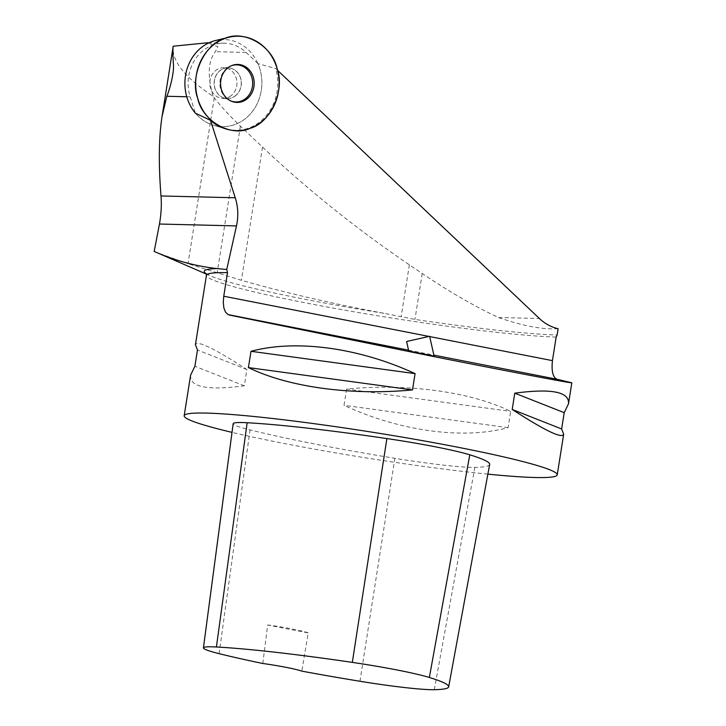 <?xml version="1.0" encoding="UTF-8"?>
<svg xmlns="http://www.w3.org/2000/svg" width="726" height="726" viewBox="0 0 726 726"><rect width="100%" height="100%" fill="white"/><g stroke="black" fill="none" stroke-linecap="round" stroke-linejoin="round"><path stroke-width="0.54" stroke-dasharray="3.63 2.72" d="M277.568 70.331L275.717 68.58L257.902 63.607A43.533 38.487 -88.6 0 1 253.129 110.506A43.533 38.487 -88.6 0 1 213.417 125.199A43.533 38.487 -88.6 0 1 195.43 113.202A43.533 38.487 91.4 0 0 213.417 125.199A43.533 38.487 91.4 0 0 261.859 84.034A43.533 38.487 91.4 0 0 215.486 40.538M231.131 95.632A15.346 13.567 -88.6 0 1 223.009 98.427A15.346 13.567 -88.6 0 1 209.823 82.755A15.346 13.567 -88.6 0 1 223.762 67.754A15.346 13.567 -88.6 0 1 236.386 78.608A15.346 13.567 -88.6 0 1 231.131 95.632A15.346 13.567 91.4 0 0 236.386 78.608A15.346 13.567 91.4 0 0 223.762 67.754A15.346 13.567 91.4 0 0 209.823 82.755A15.346 13.567 91.4 0 0 223.009 98.427A15.346 13.567 91.4 0 0 231.131 95.632M235.433 95.732A15.346 13.567 91.4 0 0 240.687 78.717A15.346 13.567 91.4 0 0 228.064 67.854A15.346 13.567 91.4 0 0 223.517 68.625A15.346 13.567 91.4 0 0 214.125 82.864A15.346 13.567 91.4 0 0 222.818 97.547A15.346 13.567 91.4 0 0 227.311 98.536A15.346 13.567 91.4 0 0 235.433 95.732M225.532 128.792L213.417 125.199L225.532 128.792A46.918 41.482 91.4 0 0 266.388 115.479A46.918 41.482 91.4 0 0 275.717 68.58M558.131 328.724C542.785 329.731 522.92 326.001 498.553 317.525C474.967 306.59 449.53 291.916 422.223 273.511L409.373 264.827C356.838 229.135 307.878 189.894 262.494 147.088L240.397 126.142C229.997 116.269 221.285 106.84 214.27 97.865L212.981 96.204C184.858 77.582 171.59 60.93 173.196 46.219M206.175 273.702A191.655 13.367 -171 0 0 210.241 275.789A191.655 13.367 -171 0 0 383.945 313.296L414.954 319.422A189.568 13.222 -171 0 0 557.132 335.013M383.945 313.296C333.252 303.922 285.735 292.914 241.404 280.281L187.998 263.729L156.453 252.439M212.981 96.204C207.346 75.894 208.117 61.066 215.304 51.7L217.963 46.782L207.436 42.789M257.902 63.607L246.132 52.453A39.894 35.265 91.4 0 0 224.361 43.206A39.894 35.265 91.4 0 0 190.203 96.848L195.43 113.202M487.863 474.142A188.86 13.177 9 0 1 232.021 432.369M346.601 389.054L344.024 405.335C399.99 431.244 463.025 439.82 508.1 427.659L510.677 411.379C470.63 391.759 407.604 383.183 346.601 389.054L510.677 411.379M190.611 375.16C189.54 387.149 207.445 390.697 244.326 385.796L246.904 369.516C214.152 348.344 197 340.077 195.43 344.714M489.66 464.422A207.745 14.493 9 0 1 474.868 467.381A80.268 5.599 9 0 1 394.862 458.306A207.745 14.493 9 0 1 250.043 429.91A80.268 5.599 9 0 1 233.164 423.703M262.803 663.482L267.667 624.932A203.026 14.166 -171 0 0 308.241 632.89L301.78 671.123M308.241 632.89A33.051 2.305 -171 0 0 267.667 624.932M244.326 385.796L194.886 366.276M246.904 369.516L197.463 349.996M508.1 427.659L344.024 405.335M434.094 356.085L408.747 351.021M235.542 95.741A15.346 13.567 -88.6 0 1 227.419 98.536A15.346 13.567 -88.6 0 1 222.918 97.547A15.346 13.567 -88.6 0 1 214.234 82.864A15.346 13.567 -88.6 0 1 223.626 68.625A15.346 13.567 -88.6 0 1 228.173 67.854A15.346 13.567 -88.6 0 1 238.927 74.361A15.346 13.567 -88.6 0 1 235.542 95.741M223.626 68.625L231.231 65.794A18.549 16.399 91.4 0 0 219.887 83.009A18.549 16.399 91.4 0 0 230.378 100.751L222.918 97.547M429.701 336.583L428.567 336.356M422.223 273.511L414.954 319.422M409.373 264.827L401.151 316.763M262.494 147.088L241.404 280.281M214.27 97.865L187.998 263.729M240.397 126.142L217.147 272.949M190.203 96.848L186.773 96.767M246.132 52.453L215.304 51.7M498.553 317.525L539.427 318.523M556.17 337.064A188.86 13.177 9 0 1 345.313 310.265A188.86 13.177 9 0 1 206.42 275.335M434.284 689.7L474.868 467.381M359.951 681.269L394.862 458.306M219.107 653.654L250.043 429.91M408.556 350.168L433.876 355.132M222.818 97.547L231.358 101.204M223.517 68.625L232.238 65.385M224.361 43.206L208.961 42.834M206.021 273.466L210.241 275.789L206.338 274.092"/><path stroke-width="1.09" d="M228.826 37.289L215.486 40.538A43.533 38.487 91.4 0 0 211.52 41.763A43.533 38.487 91.4 0 0 201.401 47.508A43.533 38.487 91.4 0 0 195.43 113.202L210.504 120.344A46.918 41.482 91.4 0 0 225.532 128.792L226.576 129.101A47.217 41.736 -88.6 0 1 195.666 84.924A47.217 41.736 -88.6 0 1 224.534 38.605A47.217 41.736 -88.6 0 1 228.826 37.289A47.217 41.736 -88.6 0 1 279.12 84.452A47.217 41.736 -88.6 0 1 226.576 129.101M246.985 98.963A19.003 16.798 -88.6 0 1 231.358 101.204A19.003 16.798 -88.6 0 1 220.595 83.018A19.003 16.798 -88.6 0 1 232.238 65.385A19.003 16.798 -88.6 0 1 252.448 74.896A19.003 16.798 -88.6 0 1 246.985 98.963M277.568 70.331L539.427 318.523A48.161 42.571 91.4 0 0 558.131 328.724L557.132 335.013L556.17 337.064L552.441 360.64L429.701 336.583M206.338 274.092L154.175 251.423L159.457 224.025L236.476 225.913A48.161 42.571 91.4 0 0 235.251 197.771L210.504 120.344M236.476 225.913L226.739 269.509L227.501 272.649L223.762 296.226L223.281 302.388L223.853 307.897L225.496 312.116L228.109 314.603L408.556 350.168M162.089 116.341L173.196 46.219C172.734 49.314 172.788 55.004 173.36 63.289C174.539 72.691 169.376 90.36 166.835 96.277L162.089 116.341C158.831 137.15 158.468 163.686 160.99 195.956C161.735 204.659 161.217 214.016 159.457 224.025M173.196 46.219L207.436 42.789M226.739 269.509L216.965 268.575C195.14 266.079 174.213 260.362 154.175 251.423M232.021 432.369A188.86 13.177 9 0 1 184.177 415.762A188.86 13.177 9 0 1 206.356 413.094A188.86 13.177 9 0 1 417.205 439.711A188.86 13.177 9 0 1 557.241 474.849A188.86 13.177 9 0 1 487.863 474.142M433.876 355.132L557.06 379.271C552.894 377.466 551.352 371.249 552.441 360.64M557.06 379.271L571.825 382.802C571.879 383.446 515.079 372.674 437.524 357.328L229.38 315.057M415.081 373.627L412.495 389.907C351.502 395.779 288.467 387.203 248.419 367.583L251.005 351.302C296.081 339.142 359.107 347.718 415.081 373.627L251.005 351.302M206.021 273.466L206.42 275.335L195.43 344.714L197.463 349.996L194.886 366.276L190.611 375.16L184.177 415.762M564.22 412.686L561.634 428.966L563.675 434.248C562.106 438.885 544.945 430.618 512.202 409.446L514.779 393.165C551.66 388.265 569.565 391.813 568.494 403.801L564.22 412.686L514.779 393.165M203.425 647.882L233.164 423.703A80.268 5.599 9 0 1 247.149 422.741A207.745 14.493 9 0 1 386.885 438.568A80.268 5.599 9 0 1 469.786 454.812A207.745 14.493 9 0 1 489.66 464.422L448.668 686.823A202.046 14.093 9 0 1 434.284 689.7A74.569 5.2 9 0 1 359.951 681.269A202.046 14.093 9 0 1 301.78 671.123A33.051 2.305 9 0 0 262.803 663.482A202.046 14.093 9 0 1 219.107 653.654A74.569 5.2 9 0 1 203.425 647.882A74.569 5.2 9 0 1 216.412 646.993A202.046 14.093 9 0 1 352.319 662.384A74.569 5.2 9 0 1 429.347 677.476A202.046 14.093 9 0 1 448.668 686.823M248.419 367.583L412.495 389.907M512.202 409.446L561.634 428.966M406.605 341.492L408.747 351.012L434.094 356.085L429.638 336.301L406.605 341.492L429.638 336.301M230.378 100.751L230.387 100.751A18.549 16.399 91.4 0 0 230.387 100.751A18.549 16.399 91.4 0 0 249.181 94.761A18.549 16.399 91.4 0 0 249.735 72.718A18.549 16.399 91.4 0 0 231.24 65.794A18.549 16.399 91.4 0 0 231.231 65.794L231.24 65.794M224.534 38.605C243.6 29.276 272.513 45.774 277.105 68.616C285.245 90.133 270.48 122.93 250.252 128.257C231.186 137.595 202.273 121.088 197.681 98.255C189.54 76.738 204.305 43.932 224.534 38.605M428.567 336.356L223.762 296.226M186.773 96.767L166.835 96.277M235.251 197.771L160.99 195.956M216.965 268.575A191.655 13.367 -171 0 0 206.175 273.702M206.42 275.335A188.86 13.177 9 0 1 227.501 272.649M216.412 646.993L247.149 422.741M352.319 662.384L386.885 438.568M429.347 677.476L469.786 454.812M208.961 42.834L206.856 42.78M557.241 474.849L563.675 434.248M568.494 403.801L571.825 382.802"/></g></svg>
